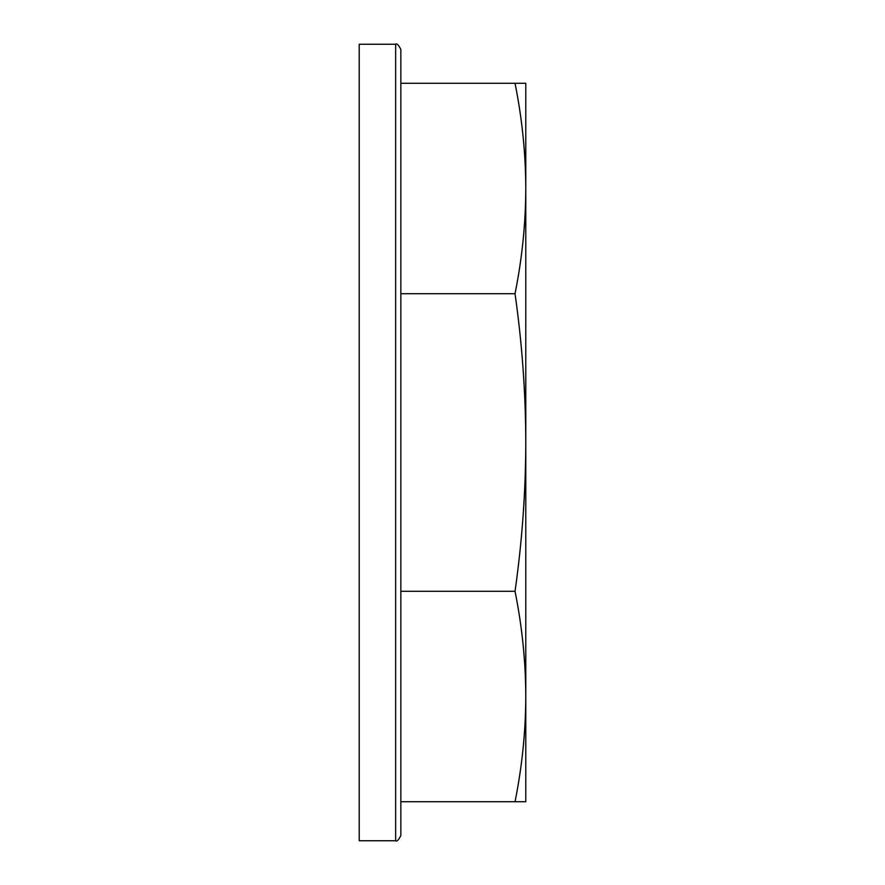 <?xml version="1.0" encoding="UTF-8"?>
<svg xmlns="http://www.w3.org/2000/svg" width="885" height="885" viewBox="0 0 885 885"><rect width="100%" height="100%" fill="white"/><g stroke="black" fill="none" stroke-linecap="round" stroke-linejoin="round"><path stroke-width="1.33" d="M400.85 49.46L400.85 835.54C398.549 840.119 396.812 841.845 395.65 840.75L395.65 44.25C396.812 43.155 398.549 44.881 400.85 49.46M395.65 44.25L359.21 44.25L359.21 840.75L395.65 840.75M515.026 83.29L400.85 83.29L400.85 293.709L515.026 293.709C522.095 258.641 525.679 223.573 525.79 188.505C525.679 153.437 522.095 118.369 515.026 83.29L525.79 83.29L525.79 801.71L400.85 801.71L400.85 591.291L515.026 591.291C522.095 626.359 525.679 661.427 525.79 696.495C525.679 731.563 522.095 766.631 515.026 801.71M515.026 293.709C522.073 343.126 525.668 392.719 525.79 442.5C525.679 492.027 522.095 541.62 515.026 591.291"/></g></svg>
